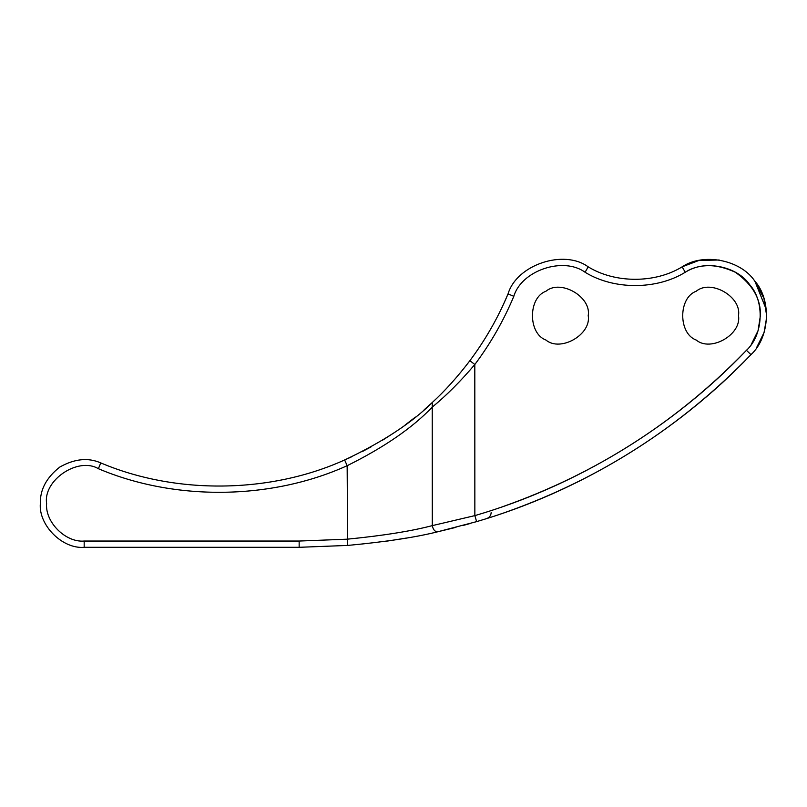 <?xml version="1.0" encoding="UTF-8"?>
<svg xmlns="http://www.w3.org/2000/svg" width="807" height="807" viewBox="0 0 807 807"><rect width="100%" height="100%" fill="white"/><g stroke="black" fill="none" stroke-linecap="round" stroke-linejoin="round"><path stroke-width="1.21" d="M476.624 521.625C579.466 491.645 677.093 432.229 750.964 354.656C681.592 426.439 599.853 478.965 505.747 512.243C599.853 478.965 681.592 426.439 750.964 354.656C769.878 337.518 771.764 299.811 754.646 280.876C740.352 259.733 703.28 252.561 682.127 266.845C655.213 283.449 615.116 283.449 588.202 266.845C563.79 248.909 516.591 264.837 508.047 293.899C498.06 317.746 485.32 340.019 469.845 360.729C457.579 376.869 445.04 390.82 432.199 402.572C411.873 422.848 382.689 441.974 344.639 459.96C270.335 493.642 175.855 494.782 100.764 462.905C88.165 457.367 74.496 458.759 59.748 467.092C46.453 477.593 39.987 489.728 40.35 503.477C38.393 525.165 62.492 549.264 84.18 547.307L299.155 547.307L347.635 545.431C385.564 541.88 415.605 537.321 437.767 531.773L476.624 521.625L474.849 515.623C576.662 485.945 673.31 427.115 746.445 350.319L750.964 354.656M387.562 541.033L406.193 538.087M437.787 531.763L455.965 527.354M463.137 525.458L470.4 523.44M505.696 512.263L503.861 512.899M501.016 513.877L499.119 514.513M496.628 515.35L494.852 515.935M488.84 517.882L487.862 518.195M491.16 512.566C490.979 515.502 489.516 517.489 486.772 518.538L487.468 518.316M503.719 512.949L504.224 512.768M766.61 317.756L764.047 332.565L756.371 348.099M766.327 309.606L754.898 281.199M719.188 259.995L698.862 260.469L682.127 266.845L685.254 272.262C656.545 289.985 613.784 289.985 585.075 272.262C563.377 256.323 521.413 270.486 513.817 296.32C503.629 320.641 490.646 343.358 474.849 364.482C460.686 381.197 446.493 395.4 432.29 407.081C412.458 427.851 384.071 447.391 347.151 465.7L344.639 459.96C270.335 493.642 175.855 494.782 100.764 462.905C88.165 457.367 74.496 458.759 59.748 467.092C46.453 477.593 39.987 489.728 40.35 503.477M348.18 465.225L347.151 465.7C271.364 500.058 174.988 501.218 98.393 468.706C78.218 456.55 42.993 480.205 46.614 503.477C44.93 522.068 65.589 542.728 84.18 541.043L299.155 541.043L347.151 539.187C382.8 535.697 411.177 531.177 432.29 525.629C433.157 529.785 434.983 531.833 437.767 531.773M435.084 399.858L432.229 402.542L432.29 525.629L474.849 515.623L474.809 364.542M754.575 280.786L763.926 298.328L766.65 315.648M588.202 315.648C591.592 334.451 560.532 352.377 545.946 340.04C527.97 333.573 527.97 297.712 545.946 291.246C560.532 278.909 591.592 296.845 588.202 315.648M738.476 315.648C741.855 334.451 710.806 352.377 696.209 340.04C678.233 333.573 678.233 297.712 696.209 291.246C710.806 278.909 741.855 296.845 738.476 315.648M474.849 364.482L469.845 360.729L465.145 366.852M503.679 303.846L508.047 293.899L503.679 303.846M500.279 311.008L499.826 311.926L500.279 311.008M432.29 407.081L432.199 402.572M479.691 346.798L481.729 343.701L479.691 346.798M494.116 322.921L493.198 324.596M487.125 335.087L485.945 337.023M484.089 340.009L483.131 341.522M483.06 341.633L484.129 339.949M486.127 336.741L490.838 328.782M493.158 324.656L494.247 322.679M432.118 402.653L424.22 409.734M415.423 417.068L405.164 424.986M394.381 432.592L382.407 440.289M371.593 446.594L361.869 451.799M351.317 456.954L346.183 459.284M345.386 459.637L344.639 459.96M503.679 506.332C596.847 473.386 677.769 421.385 746.445 350.319C677.769 421.385 596.847 473.386 503.679 506.332M347.151 465.7L347.635 545.431M299.155 541.043L299.155 547.307M746.445 350.319C763.261 335.087 764.935 301.576 749.723 284.74C737.013 265.947 704.057 259.572 685.254 272.262C699.457 263.435 716.152 263.435 735.348 272.262C752.588 284.468 760.94 298.933 760.386 315.648C760.94 298.933 752.588 284.468 735.348 272.262C716.152 263.435 699.457 263.435 685.254 272.262M751.246 344.488L758.076 330.688L760.386 315.648L758.076 330.688L751.246 344.488M84.18 541.043L84.18 547.307M585.075 272.262L588.202 266.845M513.817 296.32L508.047 293.899M98.393 468.706L100.764 462.905"/></g></svg>
